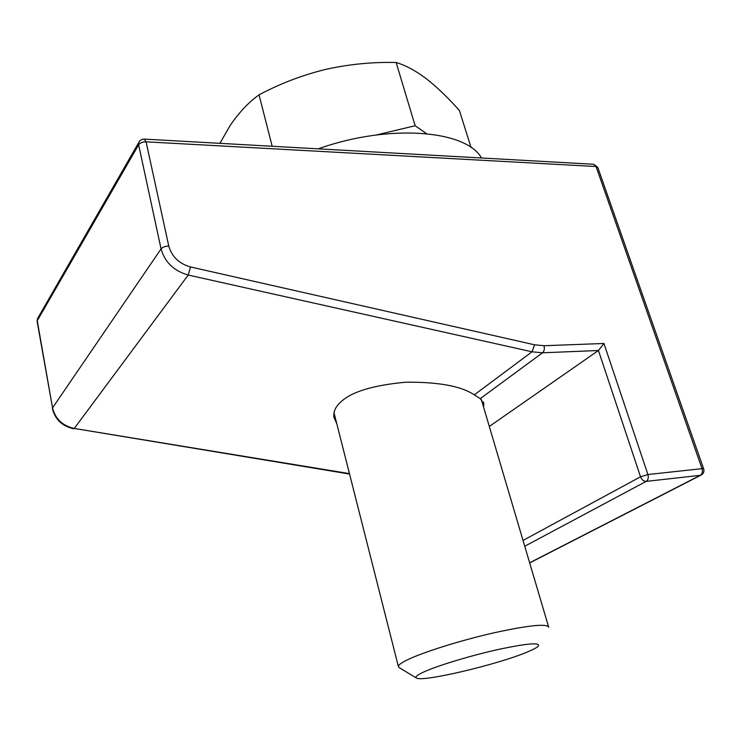 <?xml version="1.0" encoding="UTF-8"?>
<svg xmlns="http://www.w3.org/2000/svg" width="741" height="741" viewBox="0 0 741 741"><rect width="100%" height="100%" fill="white"/><g stroke="black" fill="none" stroke-linecap="round" stroke-linejoin="round"><path stroke-width="1.11" d="M336.84 423.908L333.867 417.1C333.367 411.311 335.83 406.142 341.231 401.603C351.762 391.72 373.242 385.255 405.66 382.208C438.477 381.911 461.356 386.135 474.286 394.87L532.029 351.799L188.223 275.041L74.267 428.446L349.446 473.629M603.952 343.472L647.912 474.527L702.051 468.655L596.051 166.53L146.079 141.827L168.763 246.021C171.838 256.701 179.09 263.685 190.52 266.964L534.576 344.797L544.014 345.723L603.952 343.472L598.441 350.502L542.514 352.799L480.251 398.639L483.845 403.65L483.54 406.948M523.026 540.43L640.52 476.796L598.441 350.502L489.31 426.455M480.251 398.639L474.286 394.87M424.602 671.605C438.987 665.186 471.748 655.322 498.962 649.32C527.898 643.244 540.958 642.234 538.161 646.3C536.595 647.754 533.057 649.625 527.527 651.923C498.313 664.408 421.916 682.489 416.433 678.015C414.719 676.959 417.442 674.829 424.602 671.605M416.433 678.015L399.103 667.585L398.343 666.381C398.547 664.779 401.928 662.426 408.495 659.323C424.778 651.645 461.532 640.178 494.052 632.795C528.759 625.265 546.978 623.403 548.701 627.219M426.529 133.63L415.136 125.738L376.271 134.992M219.892 143.337L230.294 125.294C239.01 112.493 248.596 102.332 259.044 94.82C280.005 83.677 302.059 75.23 325.206 69.506C348.557 64.272 372.195 61.929 396.139 62.485C405.697 65.338 415.812 70.793 426.492 78.861C437.329 87.419 448.305 97.979 459.42 110.548L471.081 147.552M272.179 146.264L259.044 94.82M415.136 125.738L396.139 62.485M481.502 157.981C466.172 130.101 389.21 123.506 318.232 148.839M529.639 562.789L700.273 475.324L646.189 481.391L524.748 546.237M593.476 164.252L597.783 167.429L593.726 164.27L144.43 139.113C141.864 139.058 139.984 140.16 138.789 142.42L138.641 144.773L37.254 320.76L52.537 407.883L161.056 248.911L138.641 144.773C140.114 142.828 142.587 141.846 146.079 141.827L144.254 139.104M139.299 141.55L37.458 318.741L37.106 321.325L52.537 407.883C55.26 418.924 62.503 425.788 74.267 428.446L349.557 474.036M190.52 266.964L188.223 275.041C173.94 270.974 164.882 262.268 161.056 248.911C162.622 247.124 165.187 246.16 168.763 246.021M544.014 345.723C544.765 348.789 544.264 351.151 542.514 352.799L532.029 351.799L534.576 344.797M703.681 468.896L702.051 468.655C702.876 471.721 702.283 473.944 700.273 475.324L701.394 474.925C703.598 473.453 704.358 471.443 703.681 468.896M37.133 321.501L37.902 317.972M647.912 474.527L640.52 476.796C641.78 479.825 643.67 481.354 646.189 481.391C648.153 479.983 648.727 477.695 647.912 474.527M73.72 428.789C62.077 426.112 54.964 419.313 52.37 408.384L52.398 408.532M483.845 403.65L483.382 402.085M597.783 167.429L703.654 468.831M700.921 475.166L529.685 562.919M548.516 626.571L481.317 399.445M398.343 666.381L333.987 412.663"/></g></svg>
